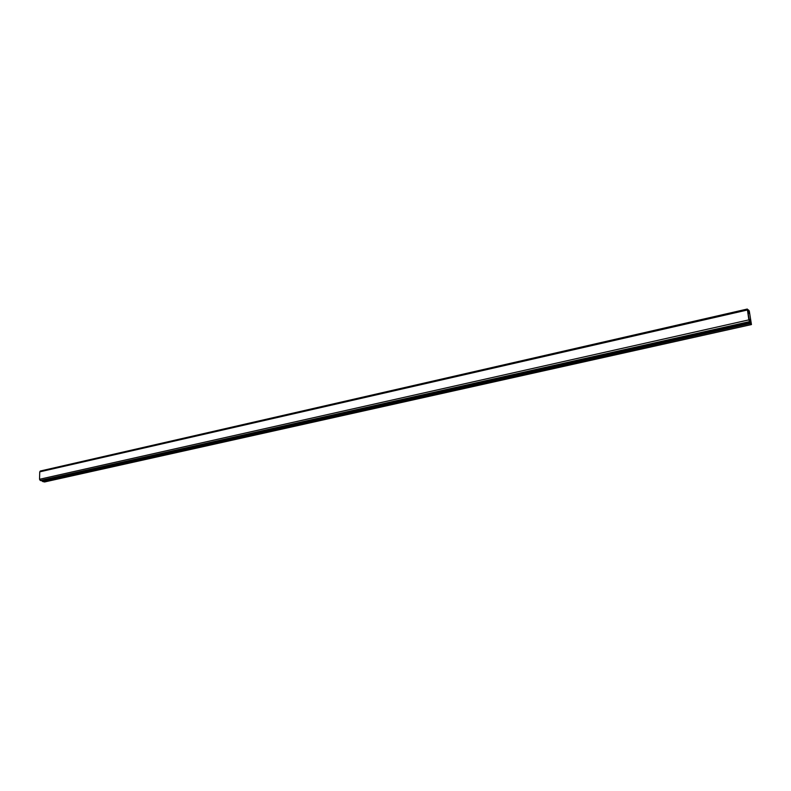 <?xml version="1.0" encoding="UTF-8"?>
<svg xmlns="http://www.w3.org/2000/svg" width="791" height="791" viewBox="0 0 791 791"><rect width="100%" height="100%" fill="white"/><g stroke="black" fill="none" stroke-linecap="round" stroke-linejoin="round"><path stroke-width="1.19" d="M747.861 310.734L748.948 313.513L748.365 309.854L749.285 310.992L751.45 324.557L750.54 323.45L749.947 319.772L749.967 321.601L749.433 320.592L747.594 310.794M750.54 323.45L42.526 481.462L44.523 481.966L751.45 324.557M42.526 481.462L42.546 480.76M750.234 321.571L750.105 322.501L748.859 319.89L747.317 309.044L748.948 313.513L747.515 310.299L749.087 320.177L749.997 321.621L749.72 319.495L750.234 321.571M40.519 471.041L39.738 471.851L39.55 479.287L40.282 480.493L42.259 480.76M41.785 480.869L750.105 322.501M40.282 480.493L749.423 321.66M39.55 479.287L748.859 319.89M39.738 471.851L747.287 310.023M42.032 480.869L750.214 322.56M40.262 471.031L747.317 309.044"/></g></svg>
